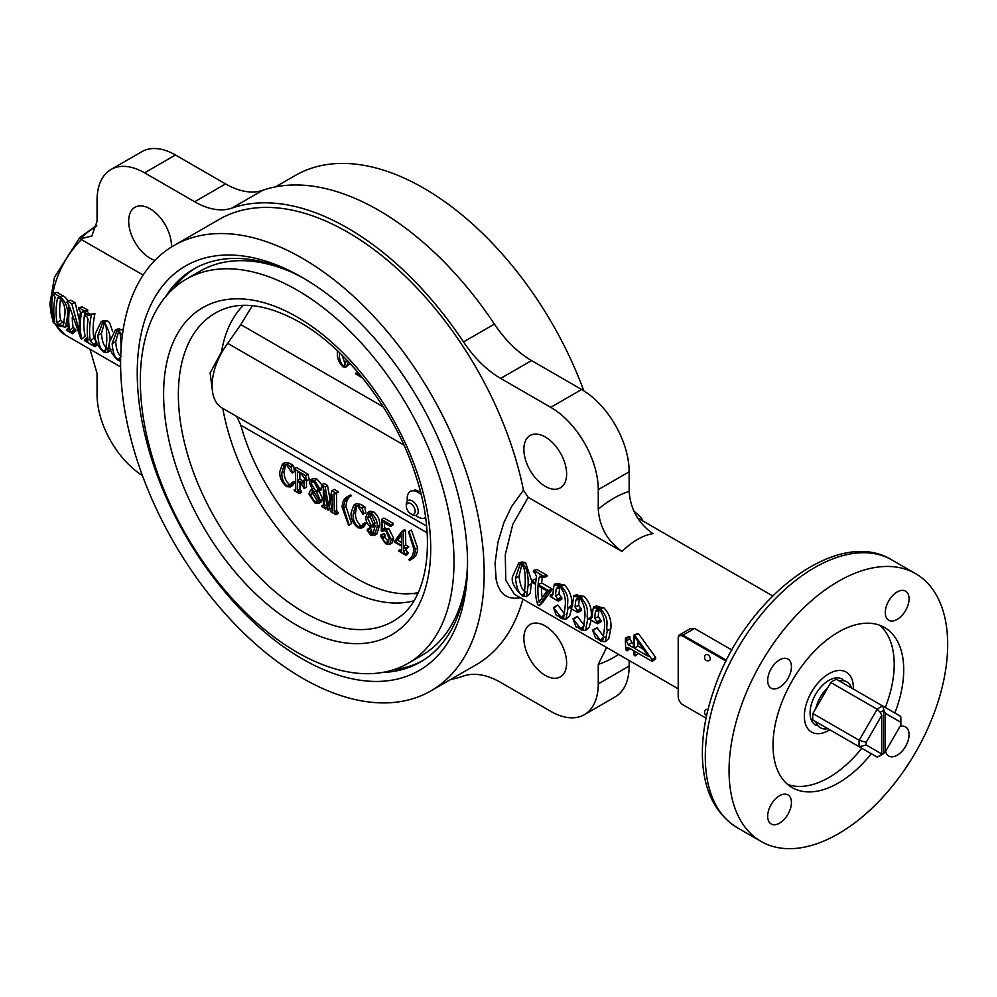 <?xml version="1.0" encoding="UTF-8"?>
<svg xmlns="http://www.w3.org/2000/svg" width="997" height="997" viewBox="0 0 997 997"><rect width="100%" height="100%" fill="white"/><g stroke="black" fill="none" stroke-linecap="round" stroke-linejoin="round"><path stroke-width="1.5" d="M143.157 275.035L80.146 238.894L91.836 236.027L97.058 221.284L97.058 200.272A67.21 38.808 -120 0 1 110.979 169.502L141.873 151.669A67.21 38.808 -120 0 1 175.472 154.996L225.559 183.909A84.01 48.504 -120 0 0 262.697 190.302A262.124 151.345 60 0 1 494.412 324.087A84.01 48.504 -120 0 0 531.538 360.578L500.656 378.411A84.01 48.504 60 0 1 463.518 341.921L494.412 324.087M53.676 293.193L59.857 296.757C66.014 301.829 68.506 308.659 67.335 317.208L65.441 327.19L59.159 326.044L53.302 322.667A68.893 39.78 -60 0 1 53.053 321.607L54.785 321.57A68.893 39.78 -60 0 1 55.084 297.181L53.389 294.539A68.893 39.78 -60 0 1 53.676 293.193L57.103 292.345L65.204 297.243L68.182 300.82M82.253 306.864L87.861 310.104A63.845 36.864 -60 0 0 87.599 311.351L84.147 312.298A68.893 39.78 -60 0 1 84.433 310.952L78.825 307.712L82.253 306.864M84.147 312.298L83.063 311.675L81.555 312.472A68.893 39.78 -60 0 0 81.754 339.092L85.206 336.089A63.845 36.864 -60 0 1 84.396 315.413A68.893 39.78 -60 0 1 84.62 314.067L88.085 313.021L90.789 314.416M84.458 314.99A63.845 36.864 -60 0 1 84.907 312.098M81.754 339.092L80.844 338.569L69.753 307.275A68.893 39.78 -60 0 0 69.703 330.181L73.192 327.34A63.845 36.864 -60 0 1 72.27 317.594M73.192 327.34L75.735 329.77A63.845 36.864 -60 0 0 75.971 330.755L72.507 333.758A68.893 39.78 -60 0 1 72.258 332.699L71.173 332.076L74.65 329.147M72.507 333.758L66.899 330.518A68.893 39.78 -60 0 1 66.649 329.459L68.706 329.608A68.893 39.78 -60 0 1 69.017 305.219L66.986 302.39A68.893 39.78 -60 0 1 67.273 301.044L70.7 300.197L75.161 302.764L79.436 320.785M97.494 344.601L95.014 346.757A68.893 39.78 -60 0 1 94.765 345.697L90.328 340.999L93.843 338.245A63.845 36.864 -60 0 1 94.952 313.719L90.951 314.205L89.194 315.55L84.62 314.067M93.843 338.245L96.871 341.983M104.398 320.598L107.788 321.134L109.595 322.679L112.673 331.627M118.655 328.836L123.08 330.157M173.852 245.586A257.089 148.428 60 0 1 302.39 258.31A257.089 148.428 60 0 1 470.335 484.866A257.089 148.428 60 0 1 430.928 690.871A257.089 148.428 60 0 1 302.39 678.134A257.089 148.428 60 0 1 134.445 451.591A257.089 148.428 60 0 1 173.852 245.586L219.116 219.44A257.089 148.428 60 0 1 395.111 266.847A257.089 148.428 60 0 1 523.462 490.188L528.211 497.341L622.028 551.503C607.447 541.084 599.521 526.989 598.262 509.218L598.262 489.639A67.21 38.808 -120 0 0 550.73 407.324L500.656 378.411M528.211 497.341L512.807 524.322L505.267 554.743L505.778 580.204L514.352 594.224L678.209 688.815M726.501 660.263L682.957 635.126A6.717 3.876 -120 0 0 679.593 634.79L689.961 628.808L694.523 628.446L731.935 650.044M625.48 638.167L626.403 638.703A68.893 39.78 120 0 0 626.353 640.834L628.372 644.822L633.431 647.738A68.893 39.78 120 0 1 634.242 634.553L652.013 659.553A68.893 39.78 120 0 0 652.138 661.385L634.528 651.215A68.893 39.78 120 0 0 635.151 655.951L634.242 655.415A68.893 39.78 120 0 1 633.606 650.68L628.559 647.763L627.188 647.514L626.864 649.284A68.893 39.78 120 0 0 627.101 650.842L626.178 650.306A68.893 39.78 120 0 1 625.48 638.167L629.045 636.31L629.967 636.846A63.845 36.864 120 0 0 629.917 638.815L631.936 642.591L633.419 643.451M634.242 634.553L638.504 633.731L655.577 657.247A63.845 36.864 120 0 0 655.69 658.942L652.138 661.385M592.617 630.154L600.418 640.149L602.886 640.298L604.344 629.119C605.229 622.003 603.733 615.623 599.858 609.94L597.153 609.354L595.483 611.535A68.893 39.78 120 0 0 594.698 618.402L597.49 622.427A68.893 39.78 120 0 0 597.452 623.81L589.464 619.199A68.893 39.78 120 0 1 589.501 617.816L590.299 618.277L592.143 617.131A68.893 39.78 120 0 1 593.489 606.899L594.474 607.933L600.319 608.544C610.675 620.383 605.416 624.807 607.248 630.802L605.216 641.769L600.904 641.32L597.004 638.317L595.645 638.292L592.617 630.154L596.979 627.661L604.182 637.145M599.209 609.616L598.973 610.314A63.845 36.864 120 0 0 598.25 616.682L601.054 620.545A63.845 36.864 120 0 0 601.017 621.816L597.452 623.81M593.489 606.899L596.941 605.914L597.938 606.924L599.77 606.886L595.82 608.02L594.474 607.933L597.938 606.924M599.272 607.048L603.746 607.709C609.279 613.467 611.635 620.47 610.812 628.708L608.781 638.616M573.013 618.838L580.815 628.833L583.282 628.982L584.74 617.804C585.625 610.687 584.13 604.294 580.254 598.624L577.55 598.038L575.867 600.219A68.893 39.78 120 0 0 575.095 607.086L577.886 611.111A68.893 39.78 120 0 0 577.849 612.494L569.86 607.883A68.893 39.78 120 0 1 569.898 606.5L570.695 606.961L572.54 605.802A68.893 39.78 120 0 1 573.886 595.583L574.87 596.617L580.715 597.228C591.071 609.055 585.812 613.479 587.644 619.486L585.613 630.44L581.301 630.004L577.4 627.001L576.042 626.963L573.013 618.838L577.375 616.345L584.578 625.829M579.606 598.3L579.369 598.998A63.845 36.864 120 0 0 578.646 605.366L581.438 609.229A63.845 36.864 120 0 0 581.413 610.5L577.849 612.494M573.886 595.583L577.338 594.598L578.335 595.608L580.167 595.57L576.216 596.705L574.87 596.617L578.335 595.608M579.668 595.732L584.142 596.393C589.676 602.151 592.031 609.155 591.209 617.392M591.171 620.184L589.177 627.3M553.41 607.509L561.211 617.517L563.666 617.654L565.137 606.488C566.022 599.371 564.526 592.978 560.65 587.308L557.946 586.71L556.264 588.891A68.893 39.78 120 0 0 555.491 595.77L558.283 599.795A68.893 39.78 120 0 0 558.245 601.166L550.257 596.555A68.893 39.78 120 0 1 550.294 595.184L551.079 595.645L552.936 594.486A68.893 39.78 120 0 1 554.282 584.267L555.267 585.301L561.112 585.9C571.468 597.739 566.209 602.163 568.041 608.158L566.009 619.125L561.697 618.688L557.797 615.685L556.438 615.648L553.41 607.509L557.772 605.017L564.975 614.501M560.002 586.984L559.766 587.682A63.845 36.864 120 0 0 559.043 594.05L561.834 597.901A63.845 36.864 120 0 0 561.81 599.185L558.245 601.166M554.282 584.267L557.734 583.282L560.563 584.254L556.613 585.389L555.267 585.301L558.731 584.279M560.065 584.416L564.539 585.065C570.072 590.835 572.428 597.839 571.605 606.076M571.568 608.868L569.611 615.947L565.997 619.125M542.43 576.902A63.845 36.864 120 0 0 541.67 582.958L551.939 588.891A63.845 36.864 120 0 0 551.864 589.813L542.692 602.437L539.302 605.665L537.769 604.78A68.893 39.78 120 0 1 535.588 584.379L531.451 581.986A68.893 39.78 120 0 1 531.538 580.802L535.09 579.157L536.037 579.706M547.141 575.381L543.714 576.241L533.607 570.409L537.034 569.549L547.141 575.381A63.845 36.864 120 0 0 546.892 576.54L543.452 577.5L540.013 576.079L538.966 577.899A68.893 39.78 120 0 0 538.131 584.603L548.387 590.523A68.893 39.78 120 0 0 548.313 591.52L539.302 605.665M518.814 562.881L522.141 563.405C526.516 566.62 528.51 574.048 528.111 585.675L526.528 596.555L522.602 596.119C514.452 588.429 511.087 581.949 512.508 576.665L518.814 562.881L522.029 562.009L525.569 562.57L531.613 580.765M531.65 582.098L530.105 593.377L526.528 596.555M522.889 599.147A257.089 148.428 60 0 1 476.205 664.737L430.928 690.871M90.004 349.224L97.058 373.514L97.058 394.538A67.21 38.808 -120 0 0 142.409 475.544M618.601 654.406A97.457 56.268 -60 0 1 598.262 664.326L598.262 683.905A67.21 38.808 -120 0 1 584.342 714.675A67.21 38.808 -120 0 1 550.73 711.347L500.656 682.422A84.01 48.504 60 0 0 463.518 676.041A262.124 151.345 60 0 1 450.619 679.505M598.262 664.326L606.637 647.502M545.247 625.979A30.246 17.46 -120 0 0 530.13 624.471A30.246 17.46 -120 0 0 525.494 648.711A30.246 17.46 -120 0 0 545.247 675.368A30.246 17.46 -120 0 0 560.364 676.863A30.246 17.46 -120 0 0 565 652.624A30.246 17.46 -120 0 0 545.247 625.979M225.559 183.909L194.664 201.755A84.01 48.504 60 0 0 231.803 208.136A262.124 151.345 60 0 1 463.518 341.921M194.664 201.755L144.577 172.83A67.21 38.808 -120 0 0 110.979 169.502M171.434 247.032A30.246 17.46 -120 0 0 150.073 208.809A30.246 17.46 -120 0 0 134.944 207.314A30.246 17.46 -120 0 0 130.308 231.553A30.246 17.46 -120 0 0 150.073 258.198A30.246 17.46 -120 0 0 154.909 260.354M545.247 486.349A30.246 17.46 -120 0 0 560.364 487.857A30.246 17.46 -120 0 0 560.364 452.925A30.246 17.46 -120 0 0 530.13 435.465A30.246 17.46 -120 0 0 525.494 459.704A30.246 17.46 -120 0 0 545.247 486.349M598.262 509.218A97.457 56.268 -60 0 1 629.157 491.384L629.157 471.805A67.21 38.808 -120 0 0 581.625 389.491L531.538 360.578M629.157 491.384C630.416 509.155 638.329 523.251 652.923 533.669A63.845 36.864 -60 0 0 622.028 551.503M584.342 714.675L615.236 696.841A67.21 38.808 -120 0 0 629.157 666.071L629.157 660.5M275.583 186.838L295.274 175.472A257.089 148.428 60 0 1 423.825 188.209A257.089 148.428 60 0 1 583.806 390.799M520.422 597.726L514.477 598.3L509.018 597.452L504.432 595.097L500.731 591.233L497.927 585.937L496.194 579.93L495.06 563.268L497.927 542.293L503.959 522.528L511.635 506.476L523.462 490.188M165.415 296.932A226.842 130.968 60 0 1 193.73 269.028A226.842 130.968 60 0 1 304.783 278.923M467.531 560.8A226.842 130.968 60 0 1 420.56 661.933A226.842 130.968 60 0 1 382.25 672.501M302.39 277.527L302.39 277.515A233.56 134.844 60 0 1 302.39 277.527A233.56 134.844 60 0 1 467.543 563.579A233.56 134.844 60 0 1 302.39 658.93A233.56 134.844 60 0 1 137.237 372.878A233.56 134.844 60 0 1 302.39 277.515M838.365 581.338A154.585 89.256 120 0 0 737.381 717.566A154.585 89.256 120 0 0 761.072 841.443A154.585 89.256 120 0 0 838.365 833.779A154.585 89.256 120 0 0 939.361 697.551A154.585 89.256 120 0 0 915.657 573.686A154.585 89.256 120 0 0 838.365 581.338M894.82 712.992A92.422 53.352 120 0 0 884.576 627.524A92.422 53.352 120 0 0 838.365 632.098A92.422 53.352 120 0 0 777.996 713.54A92.422 53.352 120 0 0 792.154 787.593A92.422 53.352 120 0 0 838.365 783.019A92.422 53.352 120 0 0 871.291 753.732M791.444 666.744A16.799 9.696 120 0 0 787.954 659.054A16.799 9.696 120 0 0 771.155 668.75A16.799 9.696 120 0 0 771.155 688.154A16.799 9.696 120 0 0 779.554 687.319A16.799 9.696 120 0 0 791.444 666.744M897.175 619.411A16.799 9.696 120 0 0 908.155 604.606A16.799 9.696 120 0 0 905.575 591.146A16.799 9.696 120 0 0 888.776 600.842A16.799 9.696 120 0 0 888.776 620.246A16.799 9.696 120 0 0 897.175 619.411M885.61 751.339A16.799 9.696 120 0 0 888.776 756.062A16.799 9.696 120 0 0 897.175 755.24A16.799 9.696 120 0 0 908.155 740.422A16.799 9.696 120 0 0 905.575 726.963A16.799 9.696 120 0 0 899.905 726.589M779.554 795.706A16.799 9.696 120 0 0 768.575 810.511A16.799 9.696 120 0 0 771.155 823.971A16.799 9.696 120 0 0 779.554 823.148A16.799 9.696 120 0 0 790.534 808.33A16.799 9.696 120 0 0 787.954 794.871A16.799 9.696 120 0 0 779.554 795.706M679.593 634.79A6.717 3.876 -120 0 0 678.209 637.868L678.209 696.579A6.717 3.876 -120 0 0 682.957 704.817L706.05 718.152L682.957 704.817A6.717 3.876 -120 0 1 678.209 696.579M787.655 784.427A92.422 53.352 120 0 0 828.856 777.535A92.422 53.352 120 0 0 861.782 748.249M885.311 707.496A92.422 53.352 120 0 0 879.578 625.206M828.856 730.365A34.646 20.002 -60 0 1 811.533 732.072A34.646 20.002 -60 0 1 806.224 704.318A34.646 20.002 -60 0 1 828.856 673.785A34.646 20.002 -60 0 1 846.179 672.065A34.646 20.002 -60 0 1 853.345 689.039A34.646 20.002 120 0 0 846.179 672.065A34.646 20.002 120 0 0 812.705 690.136A34.646 20.002 120 0 0 811.533 732.072A34.646 20.002 120 0 0 829.816 729.792A34.646 20.002 -60 0 1 828.856 730.365M626.864 649.284L628.746 647.876M627.101 650.842L629.979 648.586M626.403 638.703L629.967 636.846M626.353 640.834L629.917 638.815M628.372 644.822L631.936 642.591M635.002 634.989L638.504 633.731M652.013 659.553L655.577 657.247M635.151 655.951L638.342 653.409M634.354 648.262L648.137 656.225A68.893 39.78 120 0 1 648.125 656.038L634.902 636.921A68.893 39.78 120 0 0 634.354 648.262L637.918 646.044L642.928 648.935M637.918 641.607A63.845 36.864 120 0 0 637.918 646.044M595.483 611.535L598.973 610.314M594.698 618.402L598.25 616.682M596.518 621.879L600.082 619.984M597.49 622.427L601.054 620.545M589.501 617.816L592.206 616.383M591.533 618.452L590.299 618.277L592.131 617.305M600.319 608.544L603.746 607.709M607.248 630.802L610.812 628.708M593.464 630.316L596.979 627.661M600.418 640.149L603.833 637.008M575.867 600.219L579.369 598.998M575.095 607.086L578.646 605.366M576.914 610.55L580.478 608.668M577.886 611.111L581.438 609.229M569.898 606.5L572.59 605.067M571.929 607.136L570.695 606.961L572.527 605.989M580.715 597.228L584.142 596.393M587.644 619.486L589.476 618.402M573.861 619L577.375 616.345M580.815 628.833L584.23 625.68M556.264 588.891L559.766 587.682M555.491 595.77L559.043 594.05M557.311 599.234L560.875 597.34M558.283 599.795L561.834 597.901M550.294 595.184L552.986 593.751M552.326 595.82L551.079 595.645L552.924 594.673M561.112 585.9L564.539 585.065M568.041 608.158L569.873 607.086M554.245 607.684L557.772 605.017M561.211 617.517L564.626 614.364M551.864 589.813L548.313 591.52M551.939 588.891L548.387 590.523M541.67 582.958L538.131 584.603M542.268 576.814L538.966 577.899M543.714 576.241A68.893 39.78 120 0 0 543.452 577.5M533.607 570.409A68.893 39.78 120 0 0 533.345 571.655L534.716 572.452L536.523 576.478A68.893 39.78 120 0 0 535.676 583.183L531.538 580.802M538.044 585.787A68.893 39.78 120 0 0 539.128 602.225L546.917 590.922L538.044 585.787M541.446 587.769A63.845 36.864 120 0 0 542.231 597.452M528.111 585.675L531.675 583.544M522.141 563.405L525.569 562.57M521.83 564.888L519.923 564.676L515.412 578.347C516.845 588.704 519.125 594.262 522.254 595.022L524.148 595.172L525.207 584.005C525.494 572.963 524.372 566.595 521.83 564.888L518.976 576.216L515.412 578.347M518.976 576.216C520.247 585.65 522.478 590.872 525.668 591.869M525.095 592.405L522.254 595.022M59.857 296.757L63.285 295.91M53.053 321.607L54.548 320.349M54.785 321.57L53.913 322.118L54.748 321.408M57.091 322.903A68.893 39.78 -60 0 1 57.402 298.514L59.596 298.115C64.169 302.926 65.864 308.896 64.68 316.037L63.247 325.496L58.848 324.96L57.091 322.903L60.58 320.049A63.845 36.864 -60 0 1 60.618 298.851M58.013 297.679L57.402 298.514L59.259 297.941M60.58 320.049L62.313 322.031L58.848 324.96M62.313 322.031L64.356 322.928M67.273 301.044L71.734 303.624L79.635 332.263A68.893 39.78 -60 0 1 80.57 311.887L78.539 309.058A68.893 39.78 -60 0 1 78.825 307.712M84.433 310.952L87.861 310.104M83.063 311.675L81.555 312.472L83.436 311.887M69.703 330.181L71.173 332.076M72.258 332.699L75.735 329.77M66.649 329.459L68.419 327.976M68.706 329.608L67.734 330.094L68.656 329.322M71.734 303.624L75.161 302.764M93.406 344.912L96.535 342.27M94.765 345.697L97.095 343.728M95.014 346.757L84.795 340.849A68.893 39.78 -60 0 1 84.533 339.79L87.661 337.16M87.873 338.781L85.817 340.525L84.533 339.79M85.817 340.525L87.848 341.049L88.023 339.703A68.893 39.78 -60 0 1 88.085 319.339L86.926 316.872L84.384 315.401M85.904 314.803L89.369 313.756M90.328 340.999A68.893 39.78 -60 0 1 91.525 314.541L90.951 314.205M91.525 314.541L94.952 313.719M104.373 321.944C109.471 331.565 111.166 338.27 109.433 342.046L107.502 352.527L103.987 352.228C97.158 345.984 94.241 339.852 95.251 333.858L101.283 321.42L104.373 321.944L107.788 321.134M103.725 351.181L105.57 351.343L106.791 340.525C106.754 327.913 105.844 322.181 104.074 323.302L102.429 323.165L97.88 335.378C98.541 344.264 100.485 349.536 103.725 351.181L106.492 348.825M104.249 323.452L101.445 333.384C102.018 341.535 103.937 346.482 107.202 348.227M101.445 333.384L97.88 335.378M120.612 361.226L118.244 360.453C111.415 354.209 108.499 348.09 109.508 342.083L115.54 329.646L118.631 330.181L122.045 329.359M118.631 330.181L122.307 335.603M121.061 348.751C121.011 336.151 120.101 330.406 118.331 331.54L116.686 331.403L112.15 343.604C112.798 352.502 114.742 357.761 117.982 359.406L119.827 359.581L120.674 357.512M118.506 331.677L115.702 341.622C116.275 349.773 118.194 354.72 121.46 356.452M120.687 357.113L117.982 359.406M115.702 341.622L112.15 343.604M642.305 520.633L641.669 518.091L640.435 519.562M641.669 518.091L633.818 510.95M222.792 408.434A172.568 99.638 -120 0 0 413.905 600.792M297.168 652.337A221.795 128.052 -120 0 0 408.06 663.329A221.795 128.052 -120 0 0 442.057 485.589A221.795 128.052 -120 0 0 297.168 290.139A221.795 128.052 -120 0 0 186.265 279.16A221.795 128.052 -120 0 0 152.267 456.888A221.795 128.052 -120 0 0 297.168 652.337M291.51 272.119A221.795 128.052 -120 0 0 200.285 271.059L186.265 279.16M408.06 663.329L422.08 655.228A221.795 128.052 -120 0 0 466.783 575.705M394.127 669.56A226.842 130.968 -120 0 0 422.566 660.737M195.761 267.894A226.842 130.968 -120 0 0 173.889 288.108M243.33 305.369A172.568 99.638 -120 0 0 221.508 351.916L210.13 372.99L212.598 392.282M224.213 348.476L221.508 351.916M418.229 592.617C358.571 605.191 266.461 518.29 240.788 425.196L236.663 416.434M405.804 548.587L405.816 549.995L408.508 553.198L406.153 555.379L398.8 551.129L398.788 550.356L400.009 551.067L401.654 550.369L401.604 546.157L394.139 541.857L402.078 531.102L403.187 531.75L403.374 546.431L406.39 548.163L406.39 548.923L403.386 547.191L403.436 551.403L406.153 555.379M398.788 550.356L401.641 549.235M402.078 531.102L404.446 529.694L405.567 530.329L405.754 545.01L408.758 546.755L406.39 548.923M384.605 523.026L384.431 528.485M384.418 528.672L388.755 528.634L393.665 538.143L392.02 543.041L389.64 544.449L385.689 543.764L380.493 536.099L384.194 533.507L385.241 535.539L384.605 537.383L388.793 541.77M385.241 535.539L382.86 536.959L380.979 534.828L384.194 533.507M382.86 536.959L382.225 538.791L385.59 542.804L387.858 543.103L389.179 538.554L385.839 530.94L383.172 530.466L382.187 531.563L381.215 530.865L381.589 519.474L383.97 518.066L393.204 523.4L392.893 525.02L390.512 526.428L382.325 521.705L382.05 530.08L385.228 528.011M286.986 464.565L291.149 466.97L292.146 473.002L286.712 465.3L284.133 465.051L281.927 472.815C281.391 477.737 283.048 482.074 286.874 485.813L289.84 486.075L291.61 482.847L293.99 481.426L294.663 482.212L292.657 485.514L290.277 486.935L286.775 486.661C281.765 482.635 279.447 477.613 279.808 471.593L282.475 464.016L286.986 464.565L289.367 463.144L293.529 465.549L294.065 468.789M282.475 464.016L284.855 462.608L289.367 463.144M294.252 469.961L294.526 471.581L292.146 473.002M285.466 464.814L284.307 471.407C283.771 476.329 285.416 480.666 289.255 484.405L290.887 484.978M299.91 482.835L299.997 489.303L301.605 492.132L299.225 493.552L294.215 490.649L295.76 488.817M294.202 489.751L295.773 489.627L295.536 471.693L293.928 468.864L296.308 467.456L307.911 474.148L309.307 479.507L306.366 480.853L301.518 474.148L298.377 472.341L297.393 472.728L298.203 472.242M299.785 473.151L299.86 479.121L303.262 481.077M298.377 472.341L297.393 472.728L297.492 480.529L302.752 482.997L303.25 480.554L305.668 479.171M306.44 480.866L306.515 487.172L304.147 488.58L301.194 483.57L297.505 481.439L297.617 490.711L299.997 489.303M322.106 486.038L320.934 490.175L316.572 492.057L320.286 500.295L318.953 503.385L314.678 502.775L308.933 493.989L310.466 490.337L312.609 489.764L309.307 482.648L310.528 479.844L314.628 480.517L319.875 488.742L318.566 491.583M318.953 490.636L322.654 498.874L321.321 501.977L318.953 503.385M310.528 479.844L312.908 478.435L317.009 479.108L321.757 484.816M336.475 493.378L336.699 510.501L338.307 513.33L335.927 514.739L330.917 511.847L332.462 510.003M332.362 502.451L330.942 509.081L327.913 510.115L324.075 490.038L324.287 506.115L326.667 504.706L327.863 506.401M326.642 503.099L326.667 504.706M324.287 506.115L325.894 508.944L321.931 506.663L321.919 505.753L323.489 505.666L323.265 487.707L321.657 484.878L324.025 483.458L327.527 485.489L330.019 499.21M321.657 484.878L325.159 486.897L328.462 505.155L331.864 490.773L334.244 489.353L338.02 491.546L338.033 492.443L334.93 493.453M351.181 495.87L348.8 497.279L348.24 496.319L347.292 496.818L350.608 494.911L351.181 495.87C347.828 497.727 346.133 501.341 346.084 506.7L351.542 523.637L348.614 525.369L342.121 507.199C342.32 501.516 344.351 497.889 348.24 496.319L350.608 494.911M353.212 513.978C352.689 518.901 354.334 523.238 358.16 526.977L361.138 527.226L362.896 523.998L365.276 522.59L365.949 523.375L363.942 526.678L361.575 528.086L358.073 527.824C353.063 523.799 350.732 518.776 351.106 512.757L353.761 505.18L358.272 505.716L360.652 504.308L364.815 506.713L365.812 512.745L362.771 514.016L358.01 506.464L355.418 506.214L353.212 513.978L355.593 512.558C355.057 517.48 356.714 521.817 360.54 525.556L362.185 526.129M353.761 505.18L356.141 503.772L360.652 504.308M356.752 505.978L355.593 512.558M369.426 528.871L370.51 528.024L371.906 531.875L373.95 533.121M367.519 512.67L369.899 511.262L373.626 511.797C377.95 515.437 379.932 519.886 379.608 525.157L376.829 534.043L374.461 535.451L370.597 535.053L367.058 530.292L368.142 529.432L369.526 533.295L372.915 534.317L375.121 525.706L373.962 527.089L370.759 526.74C367.37 524.347 365.725 521.157 365.837 517.181L367.519 512.67L371.258 513.206C375.57 516.845 377.564 521.294 377.227 526.566L374.461 535.451M409.007 531.401L415.263 549.422C415.151 555.142 413.194 558.818 409.381 560.451L408.832 559.504C412.06 557.51 413.668 553.846 413.68 548.512L408.483 531.725L411.387 529.993L417.631 548.014C417.531 553.734 415.575 557.41 411.761 559.043M426.604 526.092L222.181 408.072A48.728 28.128 120 0 1 226.132 345.61L240.788 324.611L252.341 305.68M350.134 363.569L345.984 367.07L343.005 366.834C338.743 362.559 336.886 357.649 337.422 352.091L337.46 350.782M410.714 491.284L415.226 489.976L420.472 491.82M425.445 517.68L425.594 517.593A15.117 8.736 60 0 1 425.445 517.68A15.117 8.736 60 0 1 415.737 515.437M407.399 501.005A15.117 8.736 60 0 1 407.187 498.413A15.117 8.736 60 0 1 410.315 491.484A15.117 8.736 60 0 1 421.208 494.761M357.749 372.13L355.779 374L362.547 377.9M355.792 373.214L357.013 373.925L358.546 373.065M357.013 373.925L358.708 373.202M358.359 374.249L358.708 373.264M348.551 361.861L345.984 367.07M339.541 352.764L339.528 353.312C338.955 357.699 340.114 361.899 343.018 365.911L344.551 366.036L346.57 359.78M341.983 355.131L345.386 364.578L343.018 365.911M415.263 549.422L417.631 548.014M412.683 558.544L409.381 560.451M401.342 551.391L401.654 550.369M401.442 533.906L395.136 541.67L401.592 545.396L401.442 533.906M403.436 551.403L405.816 549.995M406.39 548.163L408.758 546.755M403.374 546.431L405.754 545.01M403.187 531.75L405.567 530.329M400.009 551.067L401.654 550.095M406.14 554.606L408.508 553.198M405.131 554.033L407.511 552.612M401.467 535.264L397.516 540.249L401.554 542.592M395.136 541.67L397.516 540.249M382.05 530.08L386.387 530.055L388.755 528.634M381.589 519.474L390.836 524.808L393.204 523.4M390.836 524.808L390.512 526.428M382.187 531.563L384.281 530.317M385.59 542.804L387.97 541.396M382.225 538.791L384.605 537.383M386.387 530.055L391.285 539.564L393.665 538.143M391.285 539.564L389.64 544.449M367.058 530.292L370.51 528.024M367.681 518.091L371.058 525.718L373.514 525.893L375.084 522.989L371.245 514.103L368.977 513.779L367.681 518.091L370.061 516.683L373.439 524.297L374.635 524.734M370.535 534.118L372.915 532.71M369.526 533.295L371.906 531.875M369.177 531.862L371.545 530.454M377.227 526.566L379.608 525.157M371.258 513.206L373.626 511.797M370.423 513.729L370.061 516.683M371.058 525.718L373.439 524.297M362.896 523.998L363.581 524.783L365.949 523.375M363.581 524.783L361.575 528.086M358.16 526.977L360.54 525.556M358.272 505.716L361.213 508.046L364.815 506.713M363.593 506.638L361.213 508.046L362.447 508.121L363.444 514.153M348.8 497.279C345.461 499.148 343.753 502.762 343.703 508.121L346.084 506.7M343.703 508.121L349.162 525.045M335.166 493.577L334.082 493.951L334.319 511.91L336.699 510.501M331.864 490.773L335.653 492.954L338.02 491.546M335.653 492.954L335.665 493.864M325.159 486.897L327.527 485.489M323.489 505.666L322.318 505.978L323.489 505.28M321.919 505.753L323.489 504.818M325.894 508.944L327.527 507.972M325.882 508.034L327.377 507.149M325.483 507.809L327.303 506.738M330.904 510.938L332.475 510.838L332.038 494.263L328.574 510.489M332.475 510.838L331.465 511.262L332.475 510.663M334.319 511.91L335.914 513.829L338.295 512.421M335.914 513.829L335.927 514.739M335.428 513.555L337.809 512.134M318.292 487.969L314.641 481.426L311.911 480.866L310.89 483.196L315.787 491.097L317.133 490.761L318.292 487.969M313.282 490.661L310.516 494.898L314.728 501.89L317.644 502.488L318.704 499.759L313.282 490.661L312.186 491.047M320.286 500.295L322.654 498.874M319.875 488.742L322.243 487.334M314.628 480.517L317.009 479.108M313.444 490.823L312.896 493.49L317.096 500.482L318.554 501.142M310.516 494.898L312.896 493.49M314.728 501.89L317.096 500.482M315.787 491.097L317.981 489.801M313.37 480.841L318.168 489.689M310.89 483.196L313.257 481.775M297.617 490.711L298.527 492.244L300.895 490.836M298.527 492.244L301.593 491.234M303.25 480.554L304.048 481.015L305.979 479.869M304.048 481.015L304.147 488.58M301.181 482.66L303.262 481.426M297.492 480.529L299.86 479.121M293.928 468.864L305.531 475.569L307.911 474.148M305.531 475.569L306.926 480.928M294.888 490.15L295.773 489.652L294.888 490.15M299.212 492.643L299.225 493.552M291.61 482.847L292.283 483.62L294.663 482.212M292.283 483.62L290.277 486.935M286.874 485.813L289.255 484.405M281.927 472.815L284.307 471.407M292.295 465.474L289.928 466.883L291.149 466.97L293.529 465.549M812.891 713.54L859.227 740.297A29.574 17.074 -60 0 0 859.227 746.765L866.206 744.983L881.734 753.944L880.339 755.39A26.495 15.304 -60 0 0 882.121 754.455L879.952 755.714A29.574 17.074 -60 0 1 877.148 757.109L812.891 720.021A29.574 17.074 -60 0 1 812.891 713.54L815.758 708.593A26.495 15.304 120 0 1 827.946 687.456L815.758 708.593M881.734 715.372L866.206 742.267L859.227 740.297L877.148 709.253A29.574 17.074 -60 0 1 882.756 706.026L900.677 716.369L900.827 722.277L885.299 713.316L883.903 710.263A26.495 15.304 -60 0 0 880.339 712.319L881.734 715.372L881.734 753.944M866.206 744.983A24.526 14.17 -60 0 1 866.206 742.267M880.376 712.381L877.148 709.253L830.813 682.509L827.946 687.456M830.813 682.509A29.574 17.074 -60 0 1 836.421 679.269L882.756 706.026L883.94 710.325M815.758 721.666L815.758 721.666A26.495 15.304 120 0 0 820.369 727.76A26.495 15.304 120 0 0 827.946 728.707L815.758 721.666M900.677 716.369A29.574 17.074 -60 0 1 900.864 719.498L900.864 723.61A24.526 14.17 -60 0 1 900.827 724.993L885.299 751.888L885.299 713.316M900.827 722.277A24.526 14.17 -60 0 1 900.864 723.61M851.475 687.967A26.495 15.304 120 0 0 846.864 681.873A26.495 15.304 120 0 0 839.275 680.926M877.148 757.109L880.376 755.365M880.899 754.829A26.495 15.304 120 0 0 883.641 753.171L885.299 751.888M883.903 753.333A26.495 15.304 -60 0 1 882.121 754.455M883.641 753.171L883.641 710.387M842.926 679.593A26.545 15.329 120 0 0 842.141 679.082A26.545 15.329 120 0 0 816.481 692.927A26.545 15.329 120 0 0 815.583 725.068A26.545 15.329 120 0 0 816.431 725.492M411.4 514.103A6.244 3.602 60 0 1 410.565 513.679A6.244 3.602 60 0 1 406.34 506.364A6.244 3.602 60 0 1 410.103 503.286A6.244 3.602 60 0 1 415.113 510.476A6.244 3.602 60 0 1 411.4 514.103M410.565 513.679L411.998 514.577A8.45 4.873 -120 0 0 413.119 515.15A8.45 4.873 -120 0 0 416.41 515.175A8.45 4.873 -120 0 0 416.472 505.392A8.45 4.873 -120 0 0 407.96 500.556A8.45 4.873 -120 0 0 406.278 504.681L406.34 506.364M726.078 661.111L682.957 636.223A6.717 3.876 -120 0 0 679.593 635.887A6.717 3.876 -120 0 0 678.209 638.965M707.982 709.665A3.365 1.944 -120 0 0 707.907 709.615A3.365 1.944 -120 0 0 706.225 709.453A3.365 3.365 0 0 0 706.624 715.472M709.59 660.388A3.365 1.944 -120 0 0 710.101 657.696A3.365 1.944 -120 0 0 707.907 654.742A3.365 1.944 -120 0 0 706.225 654.568A3.365 3.365 0 0 0 704.991 659.167A3.365 3.365 0 0 0 709.59 660.388M726.29 660.687L683.431 635.949A6.717 3.876 -120 0 0 680.066 635.612A6.717 3.876 -120 0 0 679.842 635.762M81.517 239.442A63.845 36.864 120 0 0 54.125 320.71M55.396 323.875A63.845 36.864 120 0 0 65.029 334.805L54.249 323.215M231.803 208.136L262.697 190.302M737.306 827.722C715.123 813.726 703.483 790.21 702.411 757.172C701.863 736.06 705.652 713.765 713.777 690.285C743.426 599.858 836.595 525.743 891.891 559.965A154.585 89.256 120 0 0 814.599 567.617A154.585 89.256 120 0 0 713.615 703.845A154.585 89.256 120 0 0 737.306 827.722L761.072 841.443M598.262 489.639L629.157 471.805M550.73 407.324L581.625 389.491M598.262 683.905L629.157 666.071M144.577 172.83L175.472 154.996M694.523 628.446L682.957 635.126M96.659 226.219A63.571 36.702 120 0 0 80.146 238.894M304.172 612.457A177.915 102.716 -120 0 0 399.236 617.23C427.676 597.515 436.998 539.551 416.023 476.416C396.233 412.883 347.903 349.274 299.449 322.068C268.542 305.045 242.657 300.982 221.783 309.855A177.915 102.716 -120 0 0 186.302 449.921A177.915 102.716 -120 0 0 304.172 612.457M297.168 317.021A188.882 109.047 -120 0 0 163.608 394.139A188.882 109.047 -120 0 0 297.168 625.455A188.882 109.047 -120 0 0 430.716 548.35A188.882 109.047 -120 0 0 297.168 317.021M427.14 532.784L240.788 425.196M383.297 406.888L240.788 324.611M403.91 445.073L228.026 343.541M120.625 366.908L65.029 334.805M637.519 517.879L772.65 595.894M891.891 559.965L915.657 573.686M608.818 638.591L605.216 641.756M589.215 627.263L585.613 630.44M68.033 325.109L65.466 327.166M104.523 320.573L101.283 321.42M111.128 349.536L107.514 352.527M118.78 328.798L115.54 329.646M53.364 321.346L51.508 316.074L49.85 303.873L54.511 277.203L79.797 237.523L96.796 225.334M407.848 593.477L417.706 593.738M411.163 490.998L410.315 491.484M375.096 526.416L373.962 527.089M369.8 527.899L367.432 529.307M312.846 488.929L310.466 490.337"/></g></svg>
